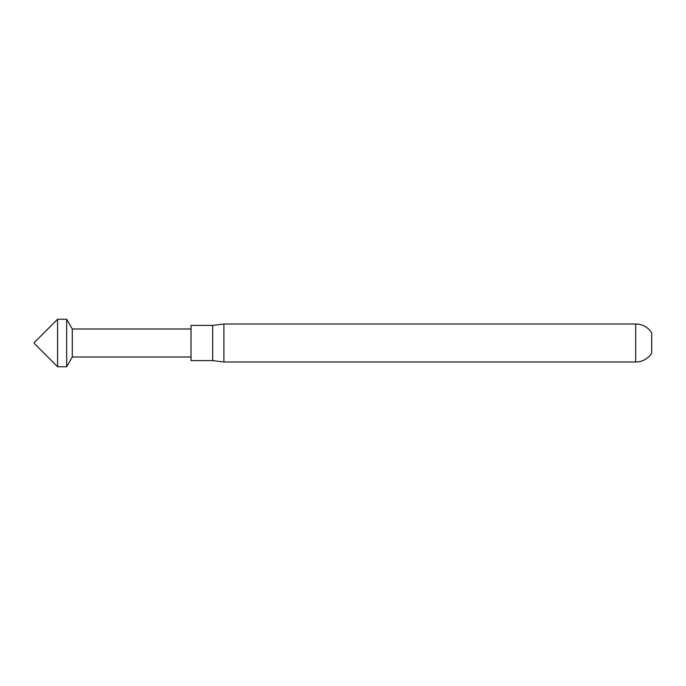 <?xml version="1.0" encoding="UTF-8"?>
<svg xmlns="http://www.w3.org/2000/svg" width="686" height="686" viewBox="0 0 686 686"><rect width="100%" height="100%" fill="white"/><g stroke="black" fill="none" stroke-linecap="round" stroke-linejoin="round"><path stroke-width="1.03" d="M57.573 319.256L57.573 366.744L66.671 366.744L66.671 319.256L57.573 319.256L34.3 342.528L34.3 343.472L57.573 366.744M66.671 319.256L72.296 328.988L72.296 357.012L191.025 357.012M212.686 360.622L212.686 325.378L191.025 325.378L191.025 360.622L212.686 360.622L223.902 361.994L635.682 361.994A18.994 18.994 0 0 0 651.7 353.213L651.7 332.787A18.994 18.994 0 0 0 635.682 324.006L635.682 361.994M212.686 325.378L223.902 324.006L223.902 361.994M72.296 328.988L191.025 328.988M223.902 324.006L635.682 324.006M72.296 357.012L66.671 366.744"/></g></svg>
